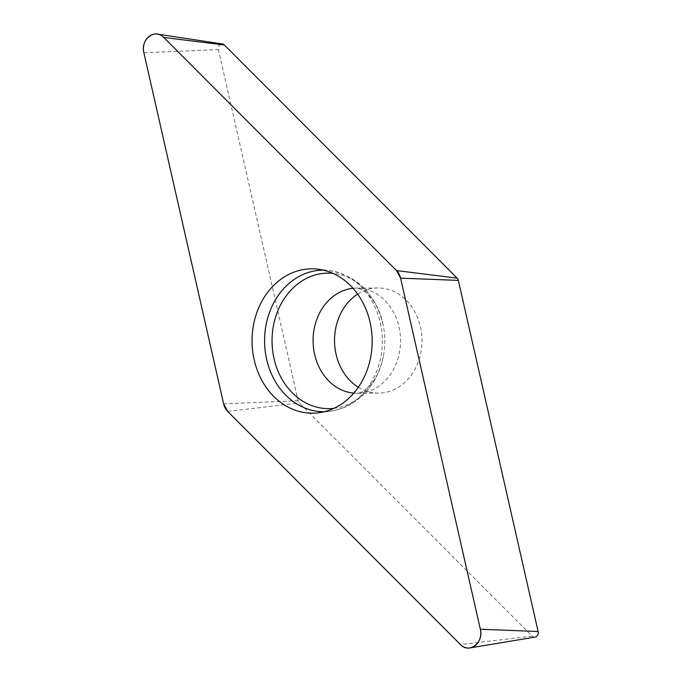 <?xml version="1.0" encoding="UTF-8"?>
<svg xmlns="http://www.w3.org/2000/svg" width="682" height="682" viewBox="0 0 682 682"><rect width="100%" height="100%" fill="white"/><g stroke="black" fill="none" stroke-linecap="round" stroke-linejoin="round"><path stroke-width="0.51" stroke-dasharray="3.41 2.56" d="M358.323 387.274A52.565 43.733 -90.4 0 0 378.629 393.113A52.565 43.733 -90.4 0 0 421.988 340.241A52.565 43.733 -90.4 0 0 377.888 287.983A52.565 43.733 -90.4 0 0 357.666 294.104M535.046 637.107A4.476 3.717 89.6 0 1 532.156 636.11L299.381 402.96A4.476 3.717 89.6 0 1 298.162 400.701L218.393 49.59A4.476 3.717 89.6 0 1 222.443 43.98M298.162 400.701L223.653 403.889M143.876 52.778L218.393 49.59M532.156 636.11L460.461 644.575M227.686 411.434L299.381 402.96M323.524 270.174A70.758 58.865 89.6 0 1 329.133 270.524A70.758 58.865 89.6 0 1 380.667 324.444A70.758 58.865 89.6 0 1 355.331 400.522A70.758 58.865 89.6 0 1 330.122 411.255A70.758 58.865 89.6 0 1 324.513 411.681M333.882 408.356A67.765 56.376 -90.4 0 0 358.937 397.964A67.765 56.376 -90.4 0 0 383.54 355.271A67.765 56.376 -90.4 0 0 383.327 325.749A67.765 56.376 -90.4 0 0 332.935 273.363M353.046 288.315A52.565 43.733 89.6 0 1 356.456 288.128A52.565 43.733 89.6 0 1 400.556 340.386A52.565 43.733 89.6 0 1 357.189 393.267A52.565 43.733 89.6 0 1 353.779 393.13M377.888 287.983L356.456 288.128C356.26 287.531 363.677 289.466 367.786 294.172L372.594 299.765C377.351 306.022 380.923 314.683 383.327 325.749C375.782 294.189 357.718 275.784 329.133 270.524L317.906 269.177M378.629 393.113L357.189 393.267C357.01 393.872 364.393 391.826 368.442 387.061L373.165 381.4C377.828 375.074 381.289 366.362 383.54 355.271C380.002 373.889 371.366 388.672 357.632 399.618C349.312 405.995 340.139 409.873 330.122 411.255L318.912 412.755"/><path stroke-width="1.02" d="M357.666 294.104A52.565 43.733 -90.4 0 0 354.58 296.278A52.565 43.733 -90.4 0 0 334.581 343.003A52.565 43.733 -90.4 0 0 358.323 387.274M157.363 34.1L222.443 43.98A4.476 3.717 89.6 0 1 224.361 44.986L457.136 278.128A4.476 3.717 89.6 0 1 458.347 280.396L538.124 631.506A4.476 3.717 89.6 0 1 535.046 637.107L470.12 647.9A14.902 12.395 -90.4 0 0 480.35 629.247L400.573 278.137A14.902 12.395 -90.4 0 0 396.54 270.592L163.765 37.45A14.902 12.395 -90.4 0 0 157.363 34.1A14.902 12.395 -90.4 0 0 143.876 52.778L223.653 403.889A14.902 12.395 -90.4 0 0 227.686 411.434L460.461 644.575A14.902 12.395 -90.4 0 0 470.12 647.9M279.594 280.217A72.19 60.059 -90.4 0 0 255.554 365.1A72.19 60.059 -90.4 0 0 318.912 412.755A72.19 60.059 -90.4 0 0 372.167 340.591A72.19 60.059 -90.4 0 0 317.906 269.177A72.19 60.059 -90.4 0 0 279.594 280.217M223.645 403.872L227.694 411.442L460.427 644.541C469.063 654.174 484.041 642.623 480.333 629.188L400.581 278.145L396.532 270.584L163.799 37.484C155.164 27.843 140.185 39.394 143.893 52.838L223.645 403.872M480.35 629.247L538.124 631.506M458.347 280.396L400.573 278.137M224.361 44.986L163.765 37.45M396.54 270.592L457.136 278.128M324.513 411.681A70.758 58.865 89.6 0 1 267.131 361.332A70.758 58.865 89.6 0 1 291.581 281.342A70.758 58.865 89.6 0 1 323.524 270.174M332.935 273.363A67.765 56.376 -90.4 0 0 297.881 283.831A67.765 56.376 -90.4 0 0 275.161 362.986A67.765 56.376 -90.4 0 0 333.882 408.356M353.779 393.13A52.565 43.733 89.6 0 1 314.462 353.634A52.565 43.733 89.6 0 1 333.14 296.431A52.565 43.733 89.6 0 1 353.046 288.315"/></g></svg>
